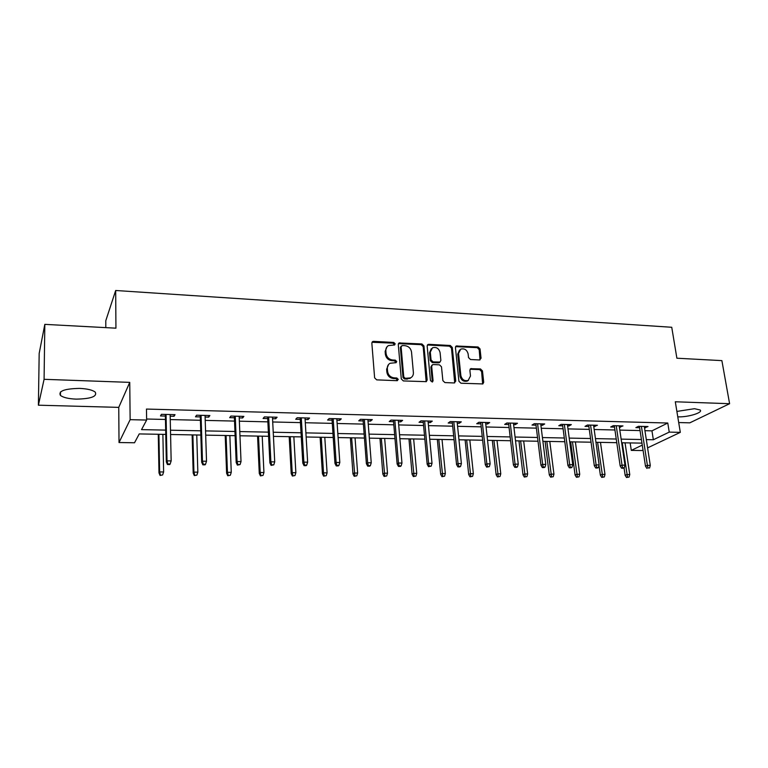 <?xml version="1.0" encoding="UTF-8"?>
<svg xmlns="http://www.w3.org/2000/svg" width="768" height="768" viewBox="0 0 768 768"><rect width="100%" height="100%" fill="white"/><g stroke="black" fill="none" stroke-linecap="round" stroke-linejoin="round"><path stroke-width="1.15" d="M395.184 343.834L393.754 342.442L373.603 341.357L372.672 341.558L371.846 343.162L374.621 377.846L376.704 379.872L397.046 380.678L398.266 379.382L396.816 377.981L394.205 377.875C390.47 377.347 388.262 375.206 387.581 371.443L387.341 368.544C387.226 366.134 388.157 364.368 390.134 363.254L396.106 362.678L396.71 361.517L395.27 360.125L392.669 360C388.963 359.453 386.765 357.312 386.083 353.587L385.843 350.726C385.738 348.384 386.63 346.656 388.531 345.562L394.598 344.966L395.184 343.834M394.406 345.043L393.034 343.152L372 342.269M397.44 380.64L396.086 378.643L393.475 378.538L394.205 377.875M395.914 362.746L394.55 360.806L391.949 360.682L392.669 360M677.77 416.832L678.077 416.842C687.869 417.312 703.363 412.589 700.166 410.006L694.493 408.691L676.877 411.427M79.632 388.397C64.56 388.704 58.157 391.046 60.432 395.424C63.293 397.574 68.563 398.813 76.234 399.13C91.066 398.822 97.392 396.48 95.232 392.112C92.496 389.99 87.293 388.752 79.632 388.397M479.491 359.962L481.056 358.205L480.029 348.902L478.061 346.973L456.25 346.003L455.434 347.597L458.928 381.264L460.934 383.222L482.851 383.933L483.715 382.262L482.458 370.886L480.48 368.947L470.736 368.678L469.882 370.33L470.496 375.984L468.173 380.429C464.429 381.302 461.99 379.68 460.858 375.571L458.544 353.434L460.733 349.133C464.486 348.202 466.954 349.795 468.125 353.923L468.518 357.581L470.506 359.52L479.491 359.962M644.938 430.685L651.955 430.858L667.776 423.024L669.235 432.106L680.314 432.365L647.587 447.869M44.822 324.365L44.083 379.315L38.4 405.197L39.178 353.414L44.822 324.365L115.939 328.176L115.68 290.496L671.741 327.274L676.886 358.214L721.882 360.624L729.6 403.709L675.302 401.779L680.314 432.365M38.4 405.197L118.752 407.376L129.744 382.368L44.083 379.315M129.744 382.368L130.138 419.674L146.64 420.058L141.533 429.629L165.677 430.109M667.776 423.024L146.467 409.066L146.64 420.058M423.946 345.926L421.92 343.958L399.11 342.96L398.285 344.573L401.29 378.931L403.354 380.938L426.278 381.658L427.171 379.978L423.946 345.926L423.187 346.627L421.171 344.659L398.448 343.642M428.822 344.333L450.288 345.485L452.285 347.434L455.75 381.13L454.118 382.954L444.893 382.579L442.867 380.611L441.494 366.806L439.478 364.838L433.334 364.55L432.528 364.714L431.674 366.355L433.066 380.784L432.442 381.965L430.474 380.678L427.162 346.099L427.987 344.496L428.822 344.333L428.054 345.034L449.491 346.176L450.288 345.485M678.701 422.544L689.798 422.842L729.6 403.709M115.68 290.496L105.782 320.736L105.811 327.629M146.621 419.021L165.456 419.462M170.246 419.578L200.41 420.278M205.219 420.394L234.538 421.085M239.357 421.19L267.869 421.862M272.707 421.978L300.442 422.621M305.29 422.736L332.275 423.37M337.133 423.485L363.398 424.099M368.266 424.214L393.821 424.81M398.698 424.925L423.581 425.51M428.467 425.626L452.698 426.192M457.584 426.307L481.19 426.854M486.077 426.97L509.069 427.507M513.965 427.622L536.371 428.15M541.258 428.266L563.098 428.774M567.994 428.89L589.277 429.389M594.173 429.504L614.928 429.984M619.814 430.099L640.061 430.579M170.17 416.179L174.058 416.275L175.027 414.662L161.405 414.326L160.493 415.949L165.389 416.064M205.114 417.043L208.742 417.13L209.856 415.536L196.56 415.21L195.494 416.803L200.304 416.918M239.222 417.878L242.621 417.965L243.869 416.39L230.89 416.064L229.68 417.648L234.403 417.763M272.544 418.694L275.712 418.771L277.094 417.226L264.413 416.909L263.078 418.464L267.706 418.579M305.098 419.501L308.054 419.568L309.552 418.042L297.158 417.734L295.699 419.27L300.25 419.376M336.922 420.278L339.658 420.346L341.28 418.838L329.165 418.541L327.59 420.048L332.064 420.163M368.016 421.046L370.56 421.104L372.298 419.616L360.451 419.318L358.752 420.816L363.149 420.922M398.429 421.786L400.781 421.843L402.614 420.384L391.037 420.096L389.232 421.565L393.562 421.67M428.17 422.525L430.339 422.573L432.278 421.123L420.95 420.845L419.04 422.294L423.293 422.4M457.267 423.235L459.254 423.283L461.29 421.853L450.211 421.574L448.205 423.014L452.39 423.11M485.741 423.936L487.555 423.974L489.686 422.573L478.838 422.294L476.746 423.715L480.854 423.811M513.61 424.618L515.261 424.656L517.478 423.264L506.861 423.005L504.672 424.397L508.723 424.502M540.893 425.29L542.381 425.328L544.685 423.955L534.288 423.686L532.022 425.069L535.997 425.165M567.6 425.942L568.944 425.981L571.325 424.618L561.149 424.368L558.797 425.731L562.714 425.827M593.76 426.586L597.418 425.28L587.443 425.03L585.014 426.374L588.874 426.47M619.392 427.219L622.973 425.923L613.21 425.674L610.704 427.008L614.506 427.094M644.496 427.834L648.019 426.547L638.448 426.307L635.885 427.622L639.619 427.718M643.027 450.029L641.933 450.547L631.286 450.384L642.278 445.094M630.173 442.925L631.286 450.384M165.763 434.41L139.238 433.92L134.515 442.771L119.021 442.531L130.138 419.674M118.752 407.376L119.021 442.531M646.32 439.622L653.347 439.757L669.235 432.106M170.477 430.205L200.726 430.8M205.546 430.896L234.95 431.482M239.789 431.578L268.378 432.144M273.226 432.24L301.037 432.787M305.894 432.883L332.947 433.421M337.824 433.517L364.147 434.035M369.034 434.131L394.646 434.64M399.542 434.736L424.483 435.226M429.379 435.331L453.667 435.811M458.563 435.907L482.218 436.378M487.123 436.474L510.163 436.925M515.069 437.021L537.523 437.472M542.429 437.568L564.307 438M569.213 438.096L590.544 438.518M595.45 438.614L616.243 439.027M621.139 439.123L641.424 439.526M641.971 443.136L621.677 442.762M616.781 442.675L595.958 442.291M591.053 442.205L569.702 441.811M564.797 441.725L542.899 441.322M537.994 441.235L515.52 440.822M510.605 440.726L487.546 440.304M482.64 440.218L458.957 439.786M454.061 439.69L429.744 439.248M424.848 439.162L399.878 438.701M394.982 438.614L369.341 438.144M364.454 438.048L338.102 437.568M333.226 437.482L306.144 436.982M301.277 436.896L273.437 436.378M268.579 436.291L239.962 435.773M235.114 435.677L205.68 435.139M200.851 435.053L170.573 434.496M651.955 430.858L653.347 439.757M174.058 416.275L174.019 414.643M208.742 417.13L208.685 415.507M242.621 417.965L242.554 416.362M275.712 418.771L275.635 417.187M308.054 419.568L307.958 418.003M339.658 420.346L339.552 418.8M370.56 421.104L370.435 419.578M400.781 421.843L400.646 420.336M430.339 422.573L430.195 421.075M459.254 423.283L459.101 421.805M487.555 423.974L487.392 422.515M515.261 424.656L515.088 423.206M542.381 425.328L542.208 423.888M568.944 425.981L568.752 424.56M594.96 426.614L594.768 425.213M620.448 427.248L620.246 425.846M645.427 427.853L645.216 426.48M386.995 346.81L385.133 351.427L385.843 350.726M391.949 360.682C388.243 360.144 386.054 358.013 385.373 354.288L385.133 351.427M388.598 364.454L386.621 369.226L387.341 368.544M393.475 378.538C389.75 378.01 387.542 375.869 386.861 372.115L386.621 369.226M426.163 381.706L423.187 346.627M402.288 345.533L401.098 346.79L403.757 376.915L405.197 378.317L410.534 377.904C412.56 376.8 413.51 375.014 413.386 372.547L411.514 352.022C410.822 348.346 408.653 346.234 404.995 345.677L402.288 345.533M401.242 346.08L400.368 347.491L401.098 346.79M411.254 377.482L407.184 379.085L404.448 378.979L403.008 377.578L400.368 347.491M454.704 382.867L451.488 348.125L449.491 346.176M431.952 365.213L430.896 367.027L432.288 381.427L433.066 380.784M432.192 382.042L432.288 381.427M440.083 352.589C438.902 348.384 436.378 346.781 432.509 347.779L430.301 352.09L431.059 359.933L433.075 361.91L440.016 362.045L440.861 360.403L440.083 352.589M431.28 348.749L429.523 352.781L430.301 352.09M439.795 362.227L438.432 362.87L432.298 362.582L430.282 360.614L429.523 352.781M428.054 345.034L427.334 345.149M459.562 350.026L457.738 354.115L458.544 353.434M468.49 380.266L467.338 381.072C463.603 381.936 461.174 380.323 460.042 376.224L457.738 354.115M482.63 384.01L481.613 371.539L479.635 369.6L470.102 369.264M480.019 359.894L479.194 349.584L477.226 347.664L455.606 346.627M160.07 475.459L162.643 474.941L160.07 475.459L158.986 472.896L159.629 471.936L163.622 471.965L162.883 434.352M160.426 474.931L159.629 471.936L158.918 434.285M158.986 472.896L158.275 434.275M163.622 471.965L162.643 474.941M165.35 414.422L166.33 461.894L167.021 460.867L166.051 414.442M167.846 463.978L167.462 464.544L169.757 464.563L170.141 463.997L167.846 463.978L167.021 460.867L171.158 460.906L170.141 414.538M166.33 461.894L167.462 464.544M170.141 463.997L171.158 460.906M194.304 475.603L196.886 475.094L194.304 475.603L193.19 473.078L193.93 472.128L197.837 472.147L196.752 434.976M194.717 475.085L193.93 472.128L192.883 434.909M193.19 473.078L192.125 434.89M197.837 472.147L196.886 475.094M227.75 475.757L230.333 475.248L227.75 475.757L226.618 473.251L227.453 472.32L231.264 472.339L229.853 435.581M228.211 475.238L227.453 472.32L226.07 435.514M226.618 473.251L225.206 435.494M231.264 472.339L230.333 475.248M200.256 415.296L201.677 462.221L202.474 461.203L201.072 415.315M203.28 464.266L202.838 464.822L205.075 464.842L205.526 464.285L203.28 464.266L202.474 461.203L206.515 461.242L205.056 415.421M201.677 462.221L202.838 464.822M205.526 464.285L206.515 461.242M234.336 416.15L236.189 462.528L237.082 461.52L235.267 416.179M237.878 464.554L237.379 465.11L240.067 464.573L237.878 464.554L237.082 461.52L241.027 461.558L239.155 416.275M236.189 462.528L237.379 465.11M240.067 464.573L241.027 461.558M260.438 475.901L263.021 475.402L260.438 475.901L259.277 473.424L260.198 472.493L263.933 472.522L262.214 436.176M260.947 475.392L260.198 472.493L258.509 436.109M259.277 473.424L257.558 436.09M263.933 472.522L263.021 475.402M292.387 476.035L294.979 475.546L292.387 476.035L291.206 473.587L292.214 472.675L295.862 472.694L293.846 436.752M292.954 475.536L292.214 472.675L290.227 436.694M291.206 473.587L289.181 436.675M295.862 472.694L294.979 475.546M323.635 476.17L326.227 475.68L323.635 476.17L322.426 473.75L323.52 472.848L327.091 472.867L324.787 437.328M324.24 475.67L323.52 472.848L321.254 437.261M322.426 473.75L320.112 437.242M327.091 472.867L326.227 475.68M267.629 416.995L269.885 462.826L270.883 461.837L268.666 417.014M271.651 464.832L271.094 465.379L273.792 464.851L271.651 464.832L270.883 461.837L274.723 461.875L272.467 417.11M269.885 462.826L271.094 465.379M273.792 464.851L274.723 461.875M300.163 417.811L302.803 463.123L303.888 462.144L301.286 417.84M304.646 465.11L304.042 465.648L306.125 465.658L306.73 465.12L304.646 465.11L303.888 462.144L307.642 462.182L305.011 417.926M302.803 463.123L304.042 465.648M306.73 465.12L307.642 462.182M331.958 418.608L334.963 463.411L336.134 462.451L333.178 418.637M336.874 465.37L336.221 465.907L338.256 465.926L338.918 465.389L336.874 465.37L336.134 462.451L339.811 462.48L336.806 418.733M334.963 463.411L336.221 465.907M338.918 465.389L339.811 462.48M354.192 476.304L356.784 475.824L354.192 476.304L352.963 473.914L354.144 473.021L357.629 473.04L355.056 437.875M354.845 475.814L351.6 437.818M352.963 473.914L350.371 437.789M357.629 473.04L356.784 475.824M363.034 419.386L366.394 463.699L367.651 462.739L364.349 419.424M368.371 465.638L367.67 466.157L369.667 466.176L370.368 465.648L368.371 465.638L367.651 462.739L371.242 462.778L367.901 419.51M366.394 463.699L367.67 466.157M370.368 465.648L371.242 462.778M384.086 476.438L386.678 475.958L384.086 476.438L382.838 474.067L384.086 473.184L387.504 473.203L384.672 438.422M384.778 475.949L381.283 438.355M382.838 474.067L379.978 438.336M387.504 473.203L386.678 475.958M393.427 420.154L397.123 463.968L398.458 463.027L394.829 420.182M399.158 465.888L398.419 466.406L400.368 466.426L401.117 465.907L399.158 465.888L398.458 463.027L401.962 463.066L398.304 420.278M397.123 463.968L398.419 466.406M401.117 465.907L401.962 463.066M413.338 476.563L415.92 476.093L413.338 476.563L412.08 474.221L413.395 473.347L416.736 473.366L413.654 438.95M414.067 476.083L410.342 438.893M412.08 474.221L408.96 438.864M416.736 473.366L415.92 476.093M423.158 420.902L427.171 464.246L428.573 463.315L424.637 420.931M429.274 466.138L428.486 466.656L431.174 466.157L429.274 466.138L428.573 463.315L432.01 463.344L428.035 421.018M427.171 464.246L428.486 466.656M431.174 466.157L432.01 463.344M441.965 476.688L444.557 476.218L441.965 476.688L440.688 474.374L442.08 473.51L445.344 473.53L442.032 439.469M442.733 476.218L438.787 439.411M440.688 474.374L437.328 439.382M445.344 473.53L444.557 476.218M452.237 421.632L456.557 464.506L458.035 463.584L453.792 421.67M458.717 466.387L457.891 466.886L459.754 466.906L460.579 466.397L458.717 466.387L458.035 463.584L461.395 463.622L457.123 421.747M456.557 464.506L457.891 466.886M460.579 466.397L461.395 463.622M469.987 476.813L472.579 476.352L469.987 476.813L468.701 474.518L470.15 473.664L473.357 473.683L469.814 439.978M470.803 476.342L466.637 439.92M468.701 474.518L465.11 439.891M473.357 473.683L472.579 476.352M480.701 422.342L485.299 464.765L486.854 463.853L482.323 422.381M487.517 466.618L486.653 467.126L489.341 466.637L487.517 466.618L486.854 463.853L490.138 463.891L485.578 422.467M485.299 464.765L486.653 467.126M489.341 466.637L490.138 463.891M497.434 476.928L500.016 476.477L497.434 476.928L496.128 474.662L497.645 473.818L500.774 473.837L497.021 440.477M498.278 476.467L493.91 440.419M496.128 474.662L492.317 440.39M500.774 473.837L500.016 476.477M508.55 423.043L513.437 465.014L515.05 464.122L510.25 423.091M515.702 466.858L514.8 467.347L516.586 467.366L517.488 466.867L515.702 466.858L515.05 464.122L518.266 464.15L513.437 423.168M513.437 465.014L514.8 467.347M517.488 466.867L518.266 464.15M524.314 477.053L526.896 476.592L524.314 477.053L522.998 474.797L524.563 473.971L527.635 473.981L523.68 440.966M525.187 476.592L520.627 440.918M522.998 474.797L518.966 440.88M527.635 473.981L526.896 476.592M535.824 423.725L540.97 465.264L542.64 464.381L537.59 423.773M543.283 467.088L542.352 467.578L544.099 467.587L545.03 467.098L543.283 467.088L542.64 464.381L545.789 464.41L540.71 423.85M540.97 465.264L542.352 467.578M545.03 467.098L545.789 464.41M550.646 477.158L553.219 476.717L550.646 477.158L549.312 474.941L550.944 474.115L553.949 474.134L549.792 441.446M551.549 476.707L546.806 441.389M549.312 474.941L545.088 441.36M553.949 474.134L553.219 476.717M562.522 424.397L567.926 465.504L569.654 464.63L564.355 424.445M570.288 467.309L569.318 467.789L571.027 467.808L571.997 467.318L570.288 467.309L569.654 464.63L572.736 464.659L567.408 424.522M567.926 465.504L569.318 467.789M571.997 467.318L572.736 464.659M576.442 477.274L579.014 476.832L576.442 477.274L575.098 475.075L576.778 474.259L579.725 474.278L575.386 441.917M577.382 476.822L572.458 441.859M575.098 475.075L570.672 441.83M579.725 474.278L579.014 476.832M588.682 425.059L594.317 465.744L596.112 464.88L590.573 425.107M596.726 467.53L595.728 468.01L597.398 468.019L598.397 467.539L596.726 467.53L596.112 464.88L599.126 464.909L593.568 425.184M594.317 465.744L595.728 468.01M598.397 467.539L599.126 464.909M601.728 477.389L604.301 476.947L601.728 477.389L600.374 475.21L602.102 474.394L604.992 474.413L600.47 442.378M602.688 476.938L597.6 442.32M600.374 475.21L598.992 465.379M604.992 474.413L604.301 476.947M614.304 425.702L620.17 465.974L622.013 465.12L616.253 425.75M622.618 467.741L621.59 468.211L623.232 468.23L624.259 467.75L622.618 467.741L622.013 465.12L624.97 465.149L619.181 425.827M620.17 465.974L621.59 468.211M624.259 467.75L624.97 465.149M626.506 477.494L629.078 477.062L626.506 477.494L625.142 475.334L626.928 474.538L629.76 474.547L625.056 442.829M627.504 477.053L622.243 442.781M625.142 475.334L624.048 467.856M629.76 474.547L629.078 477.062M639.408 426.336L645.494 466.205L647.395 465.35L641.414 426.384M647.981 467.952L649.594 467.962L647.981 467.952L647.395 465.35L650.285 465.379L644.285 426.451M645.494 466.205L646.925 468.422M649.594 467.962L650.285 465.379M393.034 343.152L393.754 342.442M396.086 378.643L396.816 377.981M394.55 360.806L395.27 360.125M385.373 354.288L386.083 353.587M386.861 372.115L387.581 371.443M372.912 342.077L373.603 341.357M426.394 380.63L427.171 379.978M399.264 343.488L399.994 342.778M421.171 344.659L421.92 343.958M403.008 377.578L403.757 376.915M404.448 378.979L405.197 378.317M407.184 379.085L407.923 378.432M451.488 348.125L452.285 347.434M454.934 381.773L455.75 381.13M430.896 367.027L431.674 366.355M430.282 360.614L431.059 359.933M432.298 362.582L433.075 361.91M438.432 362.87L439.219 362.198M460.042 376.224L460.858 375.571M470.65 369.197L471.475 368.544M479.635 369.6L480.48 368.947M481.613 371.539L482.458 370.886M482.87 382.896L483.715 382.262M456.23 346.541L457.037 345.85M477.226 347.664L478.061 346.973M479.194 349.584L480.029 348.902M480.221 358.867L481.056 358.205M60.432 395.424L60.461 391.939M372.01 342.259L372.672 341.558M398.486 343.584L399.11 342.96M409.786 378.566L410.534 377.904M439.229 362.717L440.016 362.045M427.402 345.034L427.987 344.496M467.338 381.072L468.173 380.429M470.218 369.091L470.736 368.678M455.702 346.464L456.25 346.003"/></g></svg>
